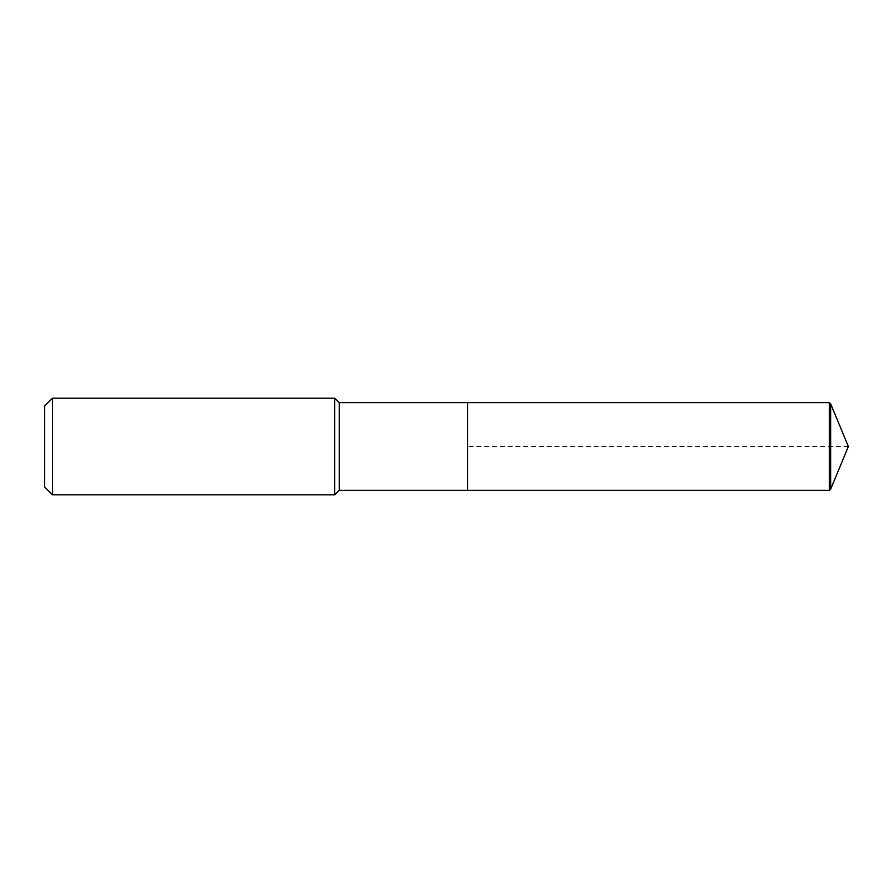 <?xml version="1.0" encoding="UTF-8"?>
<svg xmlns="http://www.w3.org/2000/svg" width="893" height="893" viewBox="0 0 893 893"><rect width="100%" height="100%" fill="white"/><g stroke="black" fill="none" stroke-linecap="round" stroke-linejoin="round"><path stroke-width="0.67" stroke-dasharray="4.46 3.35" d="M467.653 490.313L467.653 402.687M339.24 490.313L339.24 402.687M334.708 494.845L334.708 398.155M52.508 494.845L52.508 398.155M44.65 486.986L44.65 406.014M830.669 403.815L830.669 489.185M829.329 402.687L829.329 490.313M848.35 446.5L467.653 446.5"/><path stroke-width="1.34" d="M339.24 402.687L339.24 490.313L467.653 490.313L467.653 402.687L829.329 402.687L830.669 403.815L848.35 446.5L830.669 403.815L829.329 402.687L829.329 490.313L830.669 489.185L848.35 446.5L830.669 489.185L829.329 490.313L467.653 490.313L829.329 490.313L467.653 490.313L467.653 402.687L339.24 402.687L334.708 398.155L52.508 398.155L44.65 406.014L44.65 486.986L52.508 494.845L52.508 398.155M339.24 490.313L334.708 494.845L334.708 398.155M334.708 494.845L52.508 494.845M829.329 490.313L830.669 489.185L830.669 403.815M829.329 402.687L467.653 402.687M848.35 446.5L830.669 489.185"/></g></svg>
